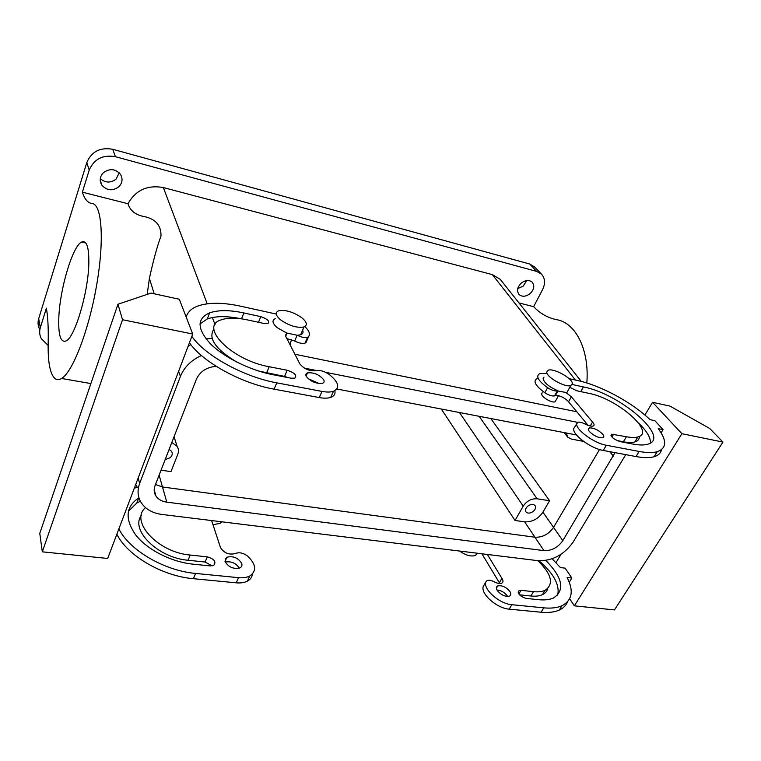<?xml version="1.0" encoding="UTF-8"?>
<svg xmlns="http://www.w3.org/2000/svg" width="761" height="761" viewBox="0 0 761 761"><rect width="100%" height="100%" fill="white"/><g stroke="black" fill="none" stroke-linecap="round" stroke-linejoin="round"><path stroke-width="1.14" d="M549.575 500.719L537.095 498.788C531.397 498.484 526.774 500.928 523.216 506.113L515.035 520.476L524.633 521.846L534.954 537.218C542.545 537.504 548.738 534.222 553.542 527.373L599.525 449.523L553.542 527.373L542.916 512.172L549.575 500.719L490.816 418.531M524.633 521.846C532.129 522.179 538.227 518.954 542.916 512.172M294.887 354.245L576.848 411.777L294.887 354.245M166.802 502.155L543.963 550.641L534.954 537.218L162.483 486.983L166.802 502.155C161.884 501.451 158.269 499.406 155.938 496.01C153.96 492.843 153.665 489.371 155.063 485.585L196.348 379.33C200.057 371.444 206.688 367.116 216.229 366.355M155.491 484.491L162.483 486.983L155.491 484.491M583.573 441.39L571.397 439.087L567.782 437.195L566.251 432.999M527.839 506.122C525.499 508.272 524.909 510.25 526.089 512.067C527.953 513.646 530.331 513.428 533.242 511.421C535.592 509.271 536.172 507.283 534.983 505.456C533.128 503.887 530.75 504.115 527.839 506.122M515.035 520.476L441.313 409.038M171.834 442.426L177.085 446.317C178.635 448.762 178.873 451.416 177.798 454.298L170.987 471.611L161.047 470.193M207.201 303.801L163.349 187.558L492.319 274.607L500.224 279.306L501.451 280.847M556.015 400.124L555.083 401.798C551.811 403.292 541.214 396.947 541.67 393.789L542.232 392.762M290.198 345.114L290.122 343.382M147.187 294.374L149.403 278.355C153.408 260.081 157.27 245.974 161.009 236.034C161.237 225.332 155.52 218.816 143.848 216.485C135.439 214.906 130.15 210.654 127.991 203.739C135.658 190.126 147.444 184.733 163.349 187.558M48.124 345.408L41.351 338.721C39.524 335.221 39.182 331.558 40.314 327.744L46.383 308.157C47.895 316.814 48.495 328.229 48.181 342.412C47.762 361.741 49.979 373.746 54.821 378.426C56.742 380.005 58.997 380.015 61.565 378.464C72.666 372.196 88.875 330.379 96.666 285.042C104.552 239.677 101.841 203.929 92.033 203.539C87.81 202.978 84.585 199.182 82.369 192.162L89.208 170.141C94.031 159.001 102.773 154.521 115.444 156.699L536.676 271.411L541.48 274.131C545.161 278.298 545.513 283.473 542.536 289.684L533.632 306.654C540.082 313.522 547.777 317.87 556.729 319.696C575.658 322.74 589.528 349.841 586.826 382.992M165.137 459.654L170.207 457.665C172.347 455.611 172.804 453.489 171.596 451.321L169.113 449.418M518.983 302.945L533.632 306.654M82.369 192.162L127.991 203.739M118.821 186.797C112.533 191.239 106.863 190.688 101.831 185.132C99.263 180.69 99.796 176.533 103.429 172.661C109.67 168.248 115.32 168.742 120.352 174.174C123.025 178.683 122.511 182.897 118.821 186.797M530.017 293.679C525.822 296.761 522.17 297.037 519.069 294.507C516.5 290.959 517.242 287.154 521.304 283.073C525.49 280 529.123 279.706 532.224 282.188C534.84 285.765 534.108 289.599 530.017 293.679M89.208 170.141L86.811 162.531L38.697 318.612C37.584 322.407 37.926 326.041 39.734 329.513M86.811 162.531C91.558 151.515 100.186 147.101 112.695 149.28L529.704 264.019L534.869 267.159M119.22 172.833L116.072 179.092C110.64 183.144 105.379 183.001 100.281 178.654M526.717 280.571L523.188 286.126L517.756 288.59M88.818 263.772C88.238 292.5 74.892 337.228 66.178 340.89C60.642 343.021 58.188 335.211 58.825 317.451C59.881 288.838 72.618 245.955 81.646 242.036C86.687 240.01 89.085 247.249 88.818 263.772M487.373 554.465L502.241 578.902C503.392 580.938 503.221 582.365 501.727 583.183C499.872 583.896 497.428 583.468 494.403 581.889C491.368 580.301 488.895 579.882 487.002 580.614L485.756 582.07C483.206 589.537 499.587 603.901 511.858 604.7L543.744 607.849C551.154 608.543 557.223 607.839 561.951 605.737C572.224 600.296 573.937 590.878 567.107 577.485L571.853 578.037L565.119 568.144L560.4 567.573L552.144 558.783M518.859 593.98L521.019 590.327L519.116 590.555C517.442 593.628 519.744 596.243 526.032 598.403L538.588 599.687C544.667 600.286 549.642 599.716 553.513 597.984C565.214 590.165 562.664 577.656 545.837 560.448M521.019 590.327L533.509 591.668C538.208 592.144 542.051 591.706 545.038 590.365C554.141 584.125 551.744 574.222 537.846 560.667M510.003 591.668C506.227 587.045 502.127 585.133 497.713 585.932C496.191 586.76 496.01 588.215 497.161 590.317C500.919 594.969 505.028 596.9 509.48 596.12C511.031 595.273 511.211 593.789 510.003 591.668M134.278 488.258L137.218 487.249M211.625 520.562L220.462 547.492C224 553.047 228.928 555.073 235.235 553.57L235.434 553.466C239.239 552.029 243.311 552.914 247.648 556.129C256.162 564.367 256.857 570.997 249.741 576.01C246.764 577.532 243.025 578.084 238.535 577.675L195.634 573.433C164.424 570.769 129.446 550.298 118.878 528.895M138.949 497.799L138.768 497.903C125.622 506.674 124.642 519.078 135.839 535.135C147.377 549.803 171.263 561.97 192.914 564.148L210.122 565.918L213.717 565.375C216.476 561.799 214.345 558.964 207.306 556.862L190.24 555.045C157.86 552.505 129.303 521.076 145.513 507.635M241.703 563.387C242.321 565.356 241.751 566.85 240 567.849C233.627 569.361 228.661 567.297 225.094 561.637L226.797 557.261C233.123 555.72 238.098 557.765 241.703 563.387M576.695 423.354C575.126 429.309 593.789 443.206 606.365 445.252L603.273 450.455C590.707 448.457 572.129 434.541 573.727 428.538L577.751 422.279C579.568 421.87 582.127 422.507 585.437 424.181C588.729 425.837 591.259 426.474 593.038 426.074C594.446 425.561 594.417 424.391 592.952 422.555L571.397 396.814L568.553 401.798L568.22 401.361C563.911 397.28 559.639 395.33 555.397 395.53L554.579 395.891C552.106 396.319 548.852 395.273 544.819 392.743C535.278 385.684 532.729 380.947 537.18 378.531M603.273 450.455L636.006 456.552C643.597 457.941 649.628 457.998 654.108 456.724C658.379 455.439 660.843 453.099 661.48 449.684M573.727 428.538L574.175 427.749M568.553 401.798L588.11 425.38M650.465 442.988C650.703 437.613 646.755 430.983 638.622 423.116M616.848 440.524L623.392 441.789C628.206 442.702 632.02 442.75 634.845 441.941C637.937 440.98 639.449 439.126 639.383 436.357M596.729 436.652L592.343 434.179M286.868 338.616L294.669 341.014C298.902 343.125 302.364 343.829 305.037 343.135L306.055 342.479L308.547 336.685L307.53 337.332C304.914 338.008 301.508 337.323 297.304 335.268L286.688 333.004L277.28 327.715C272.343 323.368 271.696 320.333 275.339 318.612M334.859 390.726C335.553 393.913 334.174 396.139 330.702 397.404C327.782 398.364 323.958 398.412 319.24 397.565L274.093 389.156C241.218 383.392 202.493 362.008 189.441 342.726M287.182 370.255L269.185 366.726C231.373 360.162 198.298 326.193 221.403 319.791C227.853 317.575 236.424 317.584 247.106 319.829L264.162 323.501L267.948 323.53C269.965 321.266 267.577 318.973 260.785 316.643L243.872 312.952C229.651 309.927 218.236 309.898 209.627 312.866C196.747 318.574 196.956 328.819 210.245 343.601C223.791 357.27 250.084 370.341 272.942 374.707L291.092 378.198L294.783 378.16C297.275 375.477 294.745 372.842 287.182 370.255L284.547 376.41L288.305 377.665M284.547 376.41L258.521 371.007M237.27 362.341C215.525 349.347 207.753 338.245 213.965 329.037M199.934 323.977L207.296 318.954C215.734 315.967 226.902 315.891 240.78 318.716M308.148 378.683L319.144 383.544M499.692 583.287L482.445 554.674L482.874 553.913L482.407 554.674L481.894 553.789M499.349 582.755L501.889 578.37M483.787 585.504L483.216 586.522C480.629 594.018 496.952 608.391 509.214 609.152L541.071 612.225C548.472 612.909 554.541 612.186 559.287 610.056C563.359 608.172 566.117 605.414 567.544 601.789M569.285 582.213L571.853 578.037M681.894 433.703L652.558 402.303L669.994 406.098L709.718 428.481L722.95 442.074L681.894 433.703L574.355 605.842L569.647 598.745M556.015 562.617L561 554.341M627.987 443.102L628.377 442.455M644.89 415.04L652.558 402.303M661.109 432.838L663.078 429.651L654.85 420.662L650.027 419.663C632.201 402.445 600.714 385.485 577.96 380.614L569.085 378.655M519.497 594.817L530.902 596.006C535.601 596.481 539.435 596.034 542.431 594.664C545.247 593.333 547.016 591.316 547.73 588.624M557.661 595.14C559.925 584.933 553.713 573.48 539.016 560.79M507.416 596.082C504.724 592.429 501.252 590.403 496.981 589.994M192.742 334.031L179.301 299.254L151.001 293.09L117.955 304.248L122.521 319.725L192.742 334.031L107.672 558.46L42.312 551.83L39.781 533.356L117.955 304.248M252.357 574.098C252.081 577.133 250.436 579.473 247.42 581.119C244.443 582.66 240.714 583.23 236.224 582.821L193.399 578.693C162.236 576.115 127.363 555.673 116.861 534.222M226.103 558.859L225.332 558.612M128.333 511.363L136.799 503.04L140.366 501.233M207.306 556.862L205.099 562.027L188.062 560.248C158.25 557.937 130.131 530.246 141.299 515.549M205.099 562.027L212.167 565.88M225.256 562.065C231.287 561.047 235.977 563.083 239.315 568.153M571.368 396.804L565.87 392.467L557.366 390.878C554.893 391.287 551.639 390.231 547.587 387.71L544.819 392.743M545.922 373.565L539.872 373.575C535.44 375.953 538.008 380.662 547.587 387.71M663.078 429.651L658.227 428.662C667.093 440.6 666.75 448.277 657.209 451.701C652.738 452.947 646.717 452.862 639.126 451.454L606.365 445.252M590.251 426.008L592.524 422.079M571.397 396.814L568.591 401.808M580.786 391.611L583.43 386.94C619.93 393.618 671.887 438.231 647.544 444.262C643.892 445.29 638.945 445.214 632.714 444.034L619.825 441.551C613.157 439.04 610.446 436.586 611.701 434.198L626.417 436.738C631.24 437.67 635.055 437.737 637.87 436.938C656.353 432.505 616.943 398.441 588.985 393.38L576.591 390.716L570.189 387.473M583.43 386.94L572.224 384.505M589.414 431.544C593.884 435.863 598.317 437.946 602.731 437.784C604.186 437.252 604.148 436.024 602.626 434.112C598.146 429.813 593.713 427.749 589.356 427.929C587.93 428.453 587.949 429.651 589.414 431.544M285.775 336.495L286.688 333.004M285.794 336.457L299.853 363.92C304.153 368.999 309.499 371.273 315.882 370.75L316.072 370.683C319.867 369.922 324.196 371.14 329.056 374.345C338.816 382.25 340.291 387.901 333.47 391.306C330.55 392.248 326.716 392.276 321.998 391.411L276.776 382.85C243.853 376.971 204.994 355.558 191.858 336.362M186.198 317.099C187.596 312.115 191.439 308.433 197.708 306.055C208.552 302.298 222.878 302.355 240.695 306.207L276.253 314.055M304.838 326.583C309.204 330.74 310.44 334.108 308.547 336.685M306.236 376.343C305.427 374.65 305.855 373.489 307.52 372.871C313.932 372.31 319.316 374.602 323.701 379.749C324.557 381.48 324.138 382.659 322.426 383.306C315.958 383.839 310.564 381.518 306.236 376.343M722.95 442.074L614.46 609.913L574.355 605.842M557.718 390.735C549.042 386.845 544.172 382.84 543.107 378.731L543.972 377.133M568.543 389.594L567.059 392.257L565.87 392.467M122.521 319.725L42.312 551.83M302.621 330.141C303.563 332.348 302.907 333.889 300.643 334.764L297.304 335.268M477.499 553.247L475.644 555.387C471.259 556.881 465.913 555.435 459.606 551.05M572.377 383.573L570.798 385.589C565.233 387.806 546.17 377.037 546.75 372.043L548.32 370.169C553.808 367.982 572.548 378.388 572.377 383.573M212.966 524.662L220.043 523.406L221.889 521.818M280.552 319.839C289.17 325.794 296.971 328.172 303.981 326.964C307.691 325.223 306.987 322.169 301.889 317.813C293.308 311.924 285.537 309.594 278.564 310.821C274.921 312.495 275.587 315.501 280.552 319.839M212.062 338.331L206.05 338.902M190.84 344.609L188.015 346.502M222.107 352.02L220.015 351.896M201.427 355.52C191.163 360.219 184.162 367.173 180.414 376.391L139.634 483.501C137.113 490.493 137.646 496.914 141.251 502.745C145.665 509.261 152.552 513.161 161.912 514.446L538.008 560.686C552.286 561.095 564.006 554.883 573.157 542.051L625.742 454.64M135.743 484.396L137.332 487.43M304.371 368.115L316.595 370.54M325.689 372.348L577.542 422.345M584.562 423.744L587.188 424.267M336.914 389.014L576.515 434.969M543.963 550.641C551.63 550.888 557.908 547.559 562.807 540.652L553.542 527.373C548.738 534.222 542.545 537.504 534.954 537.218L162.483 486.983L159.116 475.159M627.987 443.121L627.911 442.426M562.807 540.652L615.021 452.652M537.095 498.788L479.145 416.296M492.319 274.607L575.402 380.053M215.049 324.614L212.376 317.527M149.403 278.355L154.198 293.784M523.216 506.113L459.454 412.519M536.676 271.411L529.704 264.019M40.314 327.744L38.697 318.612M115.444 156.699L112.695 149.28M483.216 586.522L485.756 582.07M509.214 609.152L511.858 604.7M541.071 612.225L543.744 607.849M530.902 596.006L533.509 591.668M195.634 573.433L193.399 578.693M236.224 582.821L238.535 577.675M190.24 555.045L188.062 560.248M557.746 390.745L554.988 395.71M636.006 456.552L639.126 451.454M623.392 441.789L626.417 436.738M611.93 437.042L613.594 434.227M297.113 335.268L294.669 341.014M321.998 391.411L319.24 397.565M276.776 382.85L274.093 389.156M269.185 366.726L266.578 372.947M260.785 316.643L258.493 322.284M243.872 312.952L241.532 318.821M178.626 371.263L180.414 376.391M138.188 477.937L139.634 483.501M609.713 451.663L613.433 456.143M500.224 279.306L581.271 381.404M567.249 436.529L564.139 432.59M177.085 446.317L174.05 436.709M558.507 395.653L555.083 401.798M289.76 344.248L291.691 339.691M61.565 378.464L90.882 383.573M541.48 274.131L534.469 266.74M101.831 185.132L100.214 180.224M81.646 242.036L85.803 243.006M559.287 610.056L561.951 605.737M518.165 592.163L519.116 590.555M542.431 594.664L545.038 590.365M496.41 588.177L497.713 585.932M249.741 576.01L247.42 581.119M138.768 497.903L136.799 503.04M226.797 557.261L225.009 561.352M557.366 390.878L554.579 395.891M654.108 456.724L657.209 451.701M555.397 395.53L558.003 390.84M634.845 441.941L637.87 436.938M610.969 435.435L611.701 434.198M588.358 429.661L589.356 427.929M286.593 333.033L285.432 335.81M333.47 391.306L330.702 397.404M307.53 337.332L305.037 343.135M209.627 312.866L207.296 318.954M307.52 372.871L306.112 376.096M476.881 553.171L475.644 555.387M570.798 385.589L567.05 392.257M220.043 523.406L220.785 521.685M300.643 334.764L303.981 326.964M154.198 489.656L155.938 496.01"/></g></svg>
